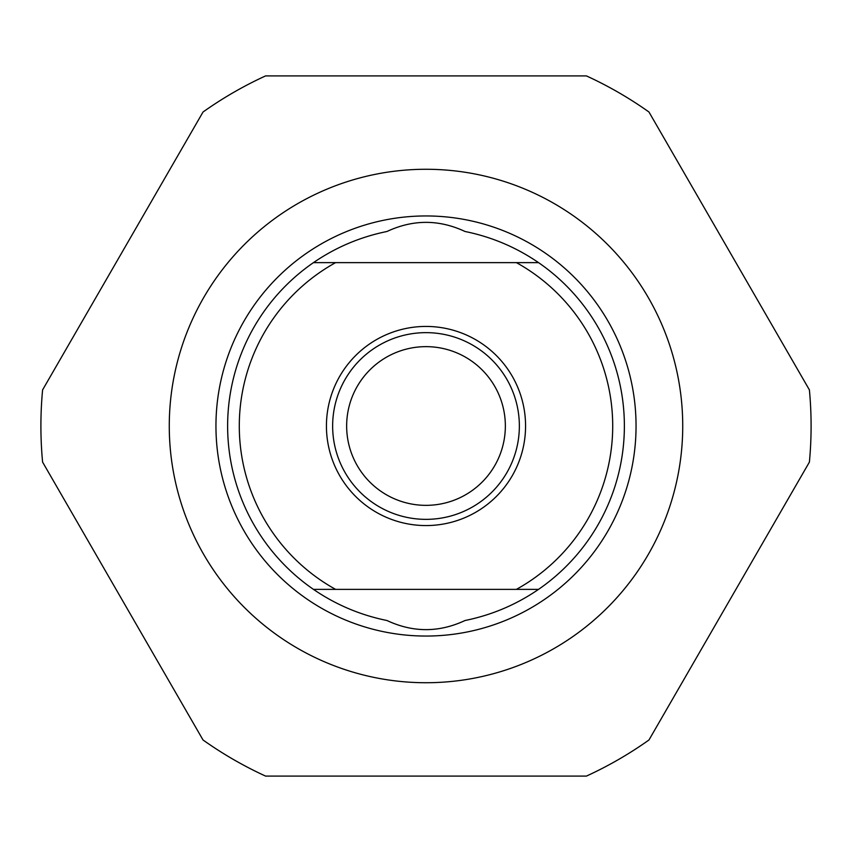 <?xml version="1.0" encoding="UTF-8"?>
<svg xmlns="http://www.w3.org/2000/svg" width="852" height="852" viewBox="0 0 852 852"><rect width="100%" height="100%" fill="white"/><g stroke="black" fill="none" stroke-linecap="round" stroke-linejoin="round"><path stroke-width="1.28" d="M313.461 589.371L538.539 589.371C516.142 604.728 491.636 615.101 465.022 620.512C439.004 632.674 412.996 632.674 386.978 620.512C360.364 615.101 335.858 604.728 313.461 589.371L335.603 589.371A186.716 186.716 0 0 1 335.603 262.629L313.461 262.629C335.858 247.272 360.364 236.899 386.978 231.488C412.996 219.326 439.004 219.326 465.022 231.488C491.636 236.899 516.142 247.272 538.539 262.629A198.388 198.388 0 0 1 538.539 589.371L516.397 589.371A186.716 186.716 0 0 0 516.397 262.629L313.461 262.629A198.388 198.388 0 0 0 313.461 589.371M426 525.567A99.567 99.567 0 0 1 326.433 426A99.567 99.567 0 0 1 426 326.433A99.567 99.567 0 0 1 525.567 426A99.567 99.567 0 0 1 426 525.567M215.95 426A210.05 210.05 0 0 0 426 636.05A210.05 210.05 0 0 0 636.05 426A210.05 210.05 0 0 0 426 215.95A210.05 210.05 0 0 0 215.95 426M538.539 262.629L516.397 262.629L538.539 262.629M426 519.358A93.358 93.358 0 0 0 519.358 426A93.358 93.358 0 0 0 426 332.642A93.358 93.358 0 0 0 332.642 426A93.358 93.358 0 0 0 426 519.358M426 505.353A79.353 79.353 0 0 1 346.647 426A79.353 79.353 0 0 1 426 346.647A79.353 79.353 0 0 1 505.353 426A79.353 79.353 0 0 1 426 505.353M426 169.271A256.729 256.729 0 0 1 682.729 426A256.729 256.729 0 0 1 426 682.729A256.729 256.729 0 0 1 169.271 426A256.729 256.729 0 0 1 426 169.271M586.432 776.087L265.568 776.087A385.093 385.093 0 0 1 203.032 739.983L42.6 462.103A385.093 385.093 0 0 1 42.6 389.897L203.032 112.017A385.093 385.093 0 0 1 265.568 75.913L586.432 75.913A385.093 385.093 0 0 1 648.968 112.017L809.4 389.897A385.093 385.093 0 0 1 809.4 462.103L648.968 739.983A385.093 385.093 0 0 1 586.432 776.087"/></g></svg>
